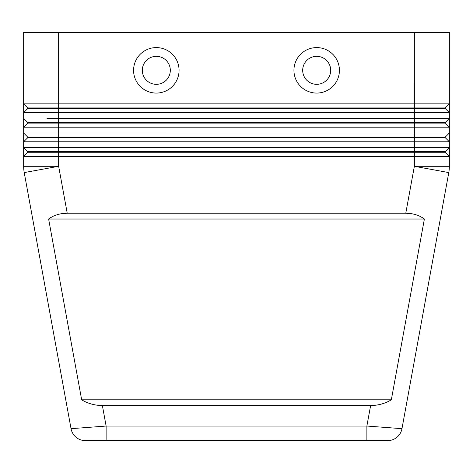 <?xml version="1.0" encoding="UTF-8"?>
<svg xmlns="http://www.w3.org/2000/svg" width="473" height="473" viewBox="0 0 473 473"><rect width="100%" height="100%" fill="white"/><g stroke="black" fill="none" stroke-linecap="round" stroke-linejoin="round"><path stroke-width="0.71" d="M46.981 118.439L449.35 118.445L449.35 103.865L434.746 103.865M449.35 103.865L445.27 107.945L27.736 107.945L23.65 103.859L449.35 103.865L449.35 32.371L23.65 32.371L23.65 112.615L27.736 108.53L58.646 108.53L58.64 112.609L23.65 112.615L23.65 127.196L449.35 127.19L449.35 112.609L58.64 112.609L58.646 122.525L27.736 122.525L23.65 118.439L27.736 122.525M401.967 428.674L448.782 172.586A34.99 34.99 0 0 0 449.35 166.295L449.35 133.019L23.65 133.014L23.656 166.295A34.99 34.99 0 0 0 24.224 172.586L71.039 428.674A14.58 14.58 0 0 0 85.377 440.629L387.629 440.629A14.58 14.58 0 0 0 401.967 428.674L366.877 426.049L366.877 440.629M414.36 137.105L445.27 137.105L449.35 133.019L449.35 127.19L445.27 123.11L414.36 123.11L414.36 137.105L27.736 137.105L23.656 133.019L23.656 127.19L27.736 123.11L414.36 123.11M23.65 141.776L27.736 137.684L23.656 141.77L414.36 141.77L414.36 147.6L449.35 147.6L445.27 151.679L414.36 151.679L414.36 152.265L27.736 152.265L23.656 156.344L449.35 156.344L445.27 152.265L414.36 152.265L414.36 166.295L405.787 213.205C413.118 213.329 419.32 215.268 424.382 219.034L391.337 399.809C385.365 403.445 378.453 405.391 370.607 405.639L366.877 426.049L106.123 426.049L71.039 428.674M58.646 151.679L58.646 147.6L414.36 147.6L414.36 151.679L27.736 151.679L23.65 147.594L58.646 147.6L58.646 137.684L445.27 137.684L449.35 141.77L414.36 141.77L414.36 137.684M27.736 137.105L27.736 137.684L58.646 137.684M448.782 172.586L414.36 166.295L449.35 166.295M370.607 405.639L102.393 405.639C94.553 405.391 87.641 403.445 81.669 399.809L391.337 399.809M106.123 440.629L106.123 426.049L102.393 405.639M81.669 399.809L48.624 219.034C53.686 215.268 59.888 213.329 67.219 213.205L58.646 166.295L24.224 172.586M58.64 32.371L315.225 32.43L58.64 32.43L58.646 107.945M449.35 118.445L445.27 122.525L58.646 122.525M58.646 108.53L445.27 108.53L449.35 112.609M293.94 70.335A22.745 22.745 0 0 0 316.679 93.075A22.745 22.745 0 0 0 339.425 70.335A22.745 22.745 0 0 0 316.679 47.59A22.745 22.745 0 0 0 293.94 70.335M133.575 70.335A22.745 22.745 0 0 0 156.321 93.075A22.745 22.745 0 0 0 179.06 70.335A22.745 22.745 0 0 0 156.321 47.59A22.745 22.745 0 0 0 133.575 70.335M87.801 107.945L87.801 108.53M87.801 122.525L87.801 123.11M87.801 137.105L87.801 137.684M77.477 107.945L77.477 108.53M63.14 107.945L63.14 108.53M72.138 123.11L73.108 122.525L72.138 123.11M68.473 123.11L67.503 122.525M106.123 426.049L106.123 436.715M67.219 213.205L405.787 213.205M48.624 219.034L424.382 219.034M27.736 151.679L23.65 147.594M330.68 70.335A13.995 13.995 0 0 0 316.679 56.34A13.995 13.995 0 0 0 302.685 70.335A13.995 13.995 0 0 0 316.679 84.33A13.995 13.995 0 0 0 330.68 70.335M170.315 70.335A13.995 13.995 0 0 0 156.321 56.34A13.995 13.995 0 0 0 142.32 70.335A13.995 13.995 0 0 0 156.321 84.33A13.995 13.995 0 0 0 170.315 70.335M27.736 108.53L23.65 112.615L23.65 118.439M58.646 123.11L58.646 137.105M414.366 32.371L414.36 107.945M414.36 122.525L414.36 108.53M76.141 137.684L76.141 137.105M76.141 123.11L76.141 122.525M23.656 166.295L58.646 166.295L58.646 152.265"/></g></svg>
